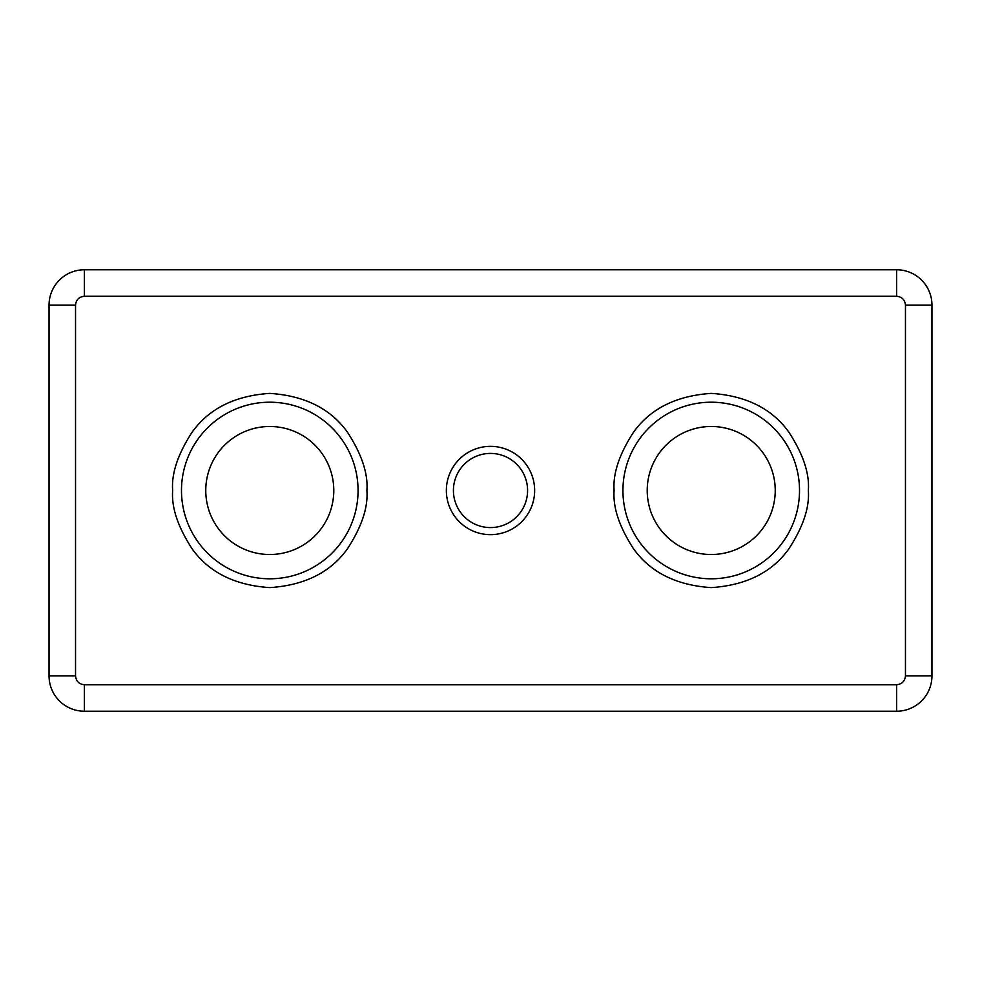 <?xml version="1.0" encoding="UTF-8"?>
<svg xmlns="http://www.w3.org/2000/svg" width="981" height="981" viewBox="0 0 981 981"><rect width="100%" height="100%" fill="white"/><g stroke="black" fill="none" stroke-linecap="round" stroke-linejoin="round"><path stroke-width="1.47" d="M358.065 490.5A88.29 88.29 0 0 1 269.775 578.79A88.29 88.29 0 0 1 181.485 490.5A88.29 88.29 0 0 1 269.775 402.21A88.29 88.29 0 0 1 358.065 490.5M799.515 490.5A88.29 88.29 0 0 1 711.225 578.79A88.29 88.29 0 0 1 622.935 490.5A88.29 88.29 0 0 1 711.225 402.21A88.29 88.29 0 0 1 799.515 490.5M446.355 490.5A44.145 44.145 0 0 0 490.5 534.645A44.145 44.145 0 0 0 534.645 490.5A44.145 44.145 0 0 0 490.5 446.355A44.145 44.145 0 0 0 446.355 490.5M453.418 490.5A37.082 37.082 0 0 0 490.5 527.582A37.082 37.082 0 0 0 527.582 490.5A37.082 37.082 0 0 0 490.5 453.418A37.082 37.082 0 0 0 453.418 490.5M333.785 490.5A64.01 64.01 0 0 1 269.775 554.51A64.01 64.01 0 0 1 205.765 490.5A64.01 64.01 0 0 1 269.775 426.49A64.01 64.01 0 0 1 333.785 490.5M775.235 490.5A64.01 64.01 0 0 1 711.225 554.51A64.01 64.01 0 0 1 647.215 490.5A64.01 64.01 0 0 1 711.225 426.49A64.01 64.01 0 0 1 775.235 490.5M49.05 305.091L49.05 675.909A35.316 35.316 0 0 0 84.366 711.225L896.634 711.225A35.316 35.316 0 0 0 931.95 675.909L931.95 305.091A35.316 35.316 0 0 0 896.634 269.775L84.366 269.775A35.316 35.316 0 0 0 49.05 305.091L75.537 305.091C76.101 299.769 79.044 296.826 84.366 296.262L896.634 296.262C901.956 296.826 904.899 299.769 905.463 305.091L905.463 675.909C904.899 681.231 901.956 684.174 896.634 684.738L84.366 684.738C79.044 684.174 76.101 681.231 75.537 675.909L75.537 305.091M172.656 490.5C171.356 507.385 177.831 526.809 192.08 548.771C208.941 572.34 234.839 585.289 269.775 587.619C304.711 585.289 330.609 572.34 347.47 548.771C361.719 526.809 368.194 507.385 366.894 490.5C368.194 473.615 361.719 454.191 347.47 432.229C330.609 408.66 304.711 395.711 269.775 393.381C234.839 395.711 208.941 408.66 192.08 432.229C177.831 454.191 171.356 473.615 172.656 490.5M614.106 490.5C612.806 507.385 619.281 526.809 633.53 548.771C650.391 572.34 676.289 585.289 711.225 587.619C746.161 585.289 772.059 572.34 788.92 548.771C803.169 526.809 809.644 507.385 808.344 490.5C809.644 473.615 803.169 454.191 788.92 432.229C772.059 408.66 746.161 395.711 711.225 393.381C676.289 395.711 650.391 408.66 633.53 432.229C619.281 454.191 612.806 473.615 614.106 490.5M49.05 675.909L75.537 675.909M84.366 684.738L84.366 711.225M896.634 711.225L896.634 684.738M931.95 305.091L905.463 305.091M905.463 675.909L931.95 675.909M84.366 269.775L84.366 296.262M896.634 296.262L896.634 269.775"/></g></svg>
